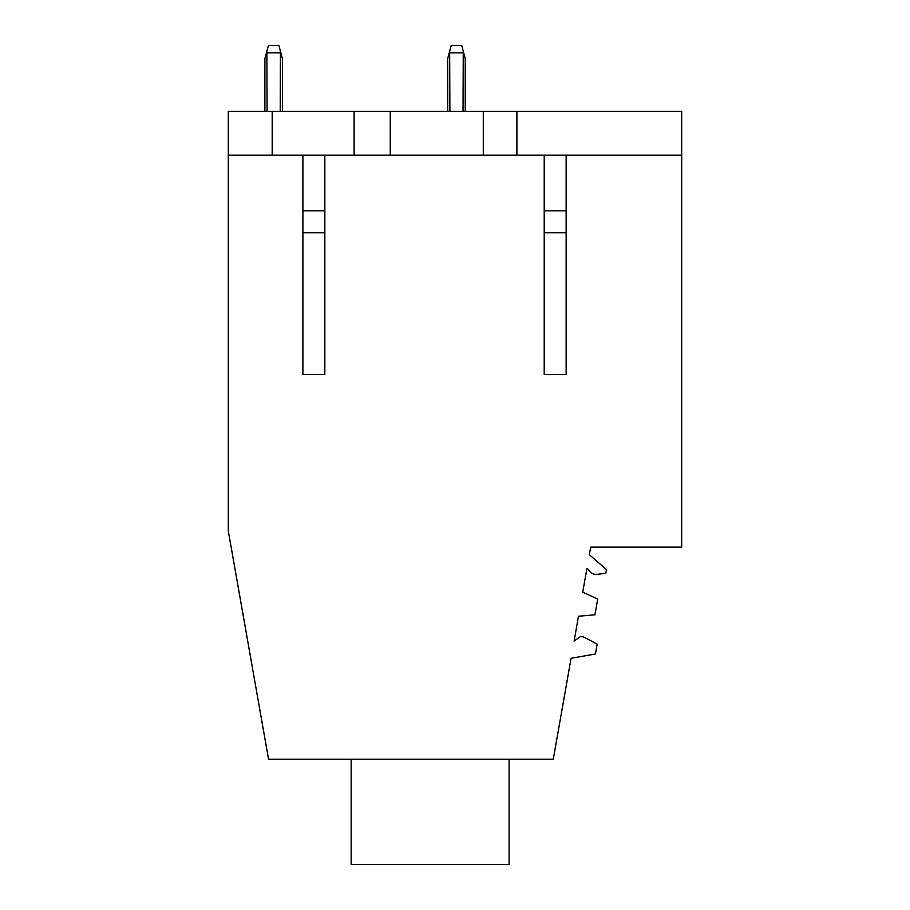 <?xml version="1.0" encoding="UTF-8"?>
<svg xmlns="http://www.w3.org/2000/svg" width="910" height="910" viewBox="0 0 910 910"><rect width="100%" height="100%" fill="white"/><g stroke="black" fill="none" stroke-linecap="round" stroke-linejoin="round"><path stroke-width="1.36" d="M553.28 759.202L268.541 759.202L228.308 531.053L228.308 111.316L354.092 111.316L354.092 155.189L681.692 155.189L681.692 547.137L590.67 547.137L589.339 554.69L606.458 569.558L605.798 573.277L597.108 574.346A8.338 8.338 0 0 1 588.838 570.16A4.607 4.607 0 0 0 586.939 568.329L582.741 592.126L597.699 599.098L594.924 614.796L578.487 616.241L574.119 641.049L580.716 636.431L583.606 636.932L597.176 644.155L595.447 653.983L571.082 658.283L553.28 759.202M390.242 155.189L390.242 111.316L354.092 111.316M390.242 111.316L483.29 111.316L483.29 155.189M516.891 155.189L516.891 111.316L483.29 111.316M516.891 111.316L681.692 111.316L681.692 155.189M566.145 155.189L566.145 374.567L544.214 374.567L544.214 155.189M324.836 155.189L324.836 374.567L302.905 374.567L302.905 155.189M272.192 111.316L272.192 155.189L228.308 155.189M272.192 155.189L354.092 155.189M509.111 759.202L509.111 864.5L351.158 864.5L351.158 759.202M280.235 111.316L280.439 51.267L282.43 58.661L280.439 51.267L282.43 58.661L280.439 51.267L282.43 58.661L280.439 51.267L282.43 58.661L280.439 51.267L282.43 58.661L280.439 51.267L282.43 58.661L280.439 51.267L282.43 58.661L280.439 51.267L282.43 58.661L282.43 111.316M465.237 58.661L463.258 51.267L465.237 58.661L463.258 51.267L465.237 58.661L463.258 51.267L465.237 58.661L463.258 51.267L465.237 58.661L463.258 51.267L465.237 58.661L463.258 51.267L465.237 58.661L463.258 51.267L465.237 58.661L463.258 51.267L465.237 58.661L465.237 111.316M447.686 58.661L449.665 51.267L447.686 58.661L449.665 51.267L447.686 58.661L449.665 51.267L447.686 58.661L449.665 51.267L447.686 58.661L449.665 51.267L447.686 58.661L449.665 51.267L447.686 58.661L449.665 51.267L447.686 58.661L449.665 51.267L447.686 58.661L447.686 111.316M282.43 58.661L278.904 45.5L268.404 45.5L264.878 58.661L264.878 111.316M267.074 111.316L266.857 51.267M463.042 111.316L463.258 51.267L461.711 45.5L451.212 45.5L449.665 51.267L449.881 111.316M451.212 45.5L449.665 51.267M324.836 232.755L302.905 232.755M566.145 232.755L544.214 232.755M566.145 210.824L544.214 210.824M324.836 210.824L302.905 210.824M280.235 52.814L267.074 52.814M449.881 52.814L463.042 52.814"/></g></svg>
